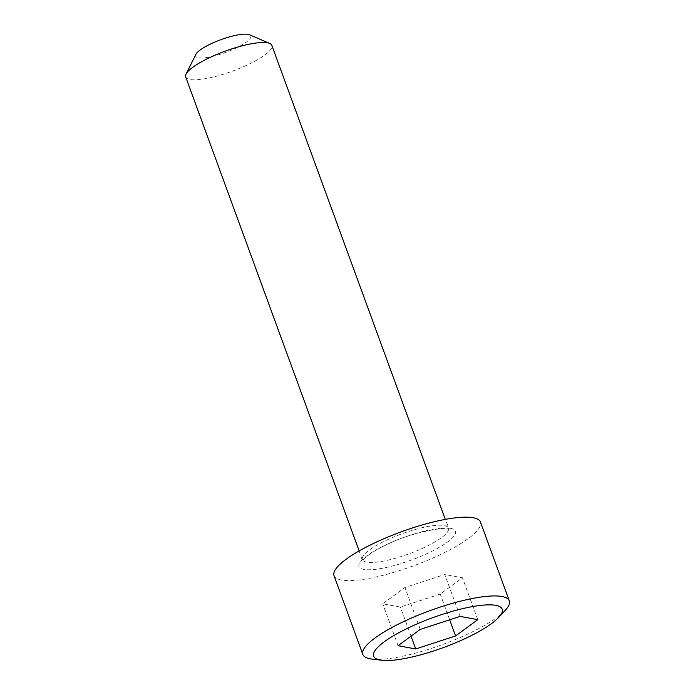 <?xml version="1.0" encoding="UTF-8"?>
<svg xmlns="http://www.w3.org/2000/svg" width="695" height="695" viewBox="0 0 695 695"><rect width="100%" height="100%" fill="white"/><g stroke="black" fill="none" stroke-linecap="round" stroke-linejoin="round"><path stroke-width="0.52" stroke-dasharray="3.48 2.61" d="M334.026 575.677A77.97 18.07 -20.1 0 0 439.753 554.897A77.97 18.07 159.9 0 0 480.48 522.084M371.938 659.06A77.97 18.07 159.9 0 0 468.578 633.675A77.97 18.07 159.9 0 0 505.343 610.245M460.107 616.387L444.774 574.487L404.924 587.51L382.737 603.799L400.398 607.065L440.248 594.051L462.436 577.762L444.774 574.487M477.769 619.662L462.436 577.762M449.665 619.801L440.248 594.051M411.049 636.168L400.398 607.065M398.07 645.698L382.737 603.799M420.258 629.409L404.924 587.51M185.695 76.919A45.87 10.633 159.9 0 0 247.889 64.696A45.87 10.633 159.9 0 0 271.841 45.392M195.921 54.349A29.355 6.802 159.9 0 0 206.858 57.52A29.355 6.802 159.9 0 0 235.483 48.337A29.355 6.802 159.9 0 0 249.47 34.75M428.667 552.846A51.369 11.902 -20.1 0 1 363.833 569.396A51.369 11.902 -20.1 0 1 385.838 544.906A51.369 11.902 -20.1 0 1 450.673 528.365A51.369 11.902 -20.1 0 1 428.667 552.846M386.298 540.31A45.87 10.633 -20.1 0 1 448.483 528.087A45.87 10.633 -20.1 0 1 424.532 547.391A45.87 10.633 -20.1 0 1 362.338 559.614A45.87 10.633 -20.1 0 1 386.298 540.31M359.159 550.918L362.451 560.926L364.206 558.65L369.106 554.61C373.493 551.482 379.244 548.233 386.351 544.863C412.309 531.076 451.915 526.045 449.248 529.156L445.304 519.391"/><path stroke-width="1.04" d="M498.715 617.403L505.343 610.245A77.97 18.07 159.9 0 0 509.305 600.854L480.48 522.084A77.97 18.07 159.9 0 0 374.753 542.856A77.97 18.07 -20.1 0 0 334.026 575.677L362.851 654.447A77.97 18.07 159.9 0 0 371.938 659.06L381.625 660.25A68.44 15.863 159.9 0 0 466.449 637.967A68.44 15.863 159.9 0 0 498.715 617.403A68.44 15.863 159.9 0 0 480.775 605.371A68.44 15.863 159.9 0 0 409.39 627.394A68.44 15.863 159.9 0 0 381.625 660.25M509.305 600.854A77.97 18.07 159.9 0 0 403.578 621.625A77.97 18.07 159.9 0 0 362.851 654.447M455.581 635.951L477.769 619.662L460.107 616.387L420.258 629.409L398.07 645.698L415.732 648.974L455.581 635.951L449.665 619.801M415.732 648.974L411.049 636.168M445.304 519.391L271.841 45.392A45.87 10.633 159.9 0 0 269.73 43.464A45.87 10.633 159.9 0 0 209.655 57.615A45.87 10.633 159.9 0 0 186.069 74.087A45.87 10.633 159.9 0 0 185.695 76.919L359.159 550.918M269.73 43.464L249.47 34.75A29.355 6.802 159.9 0 0 211.011 43.802A29.355 6.802 159.9 0 0 195.921 54.349L186.069 74.087"/></g></svg>
